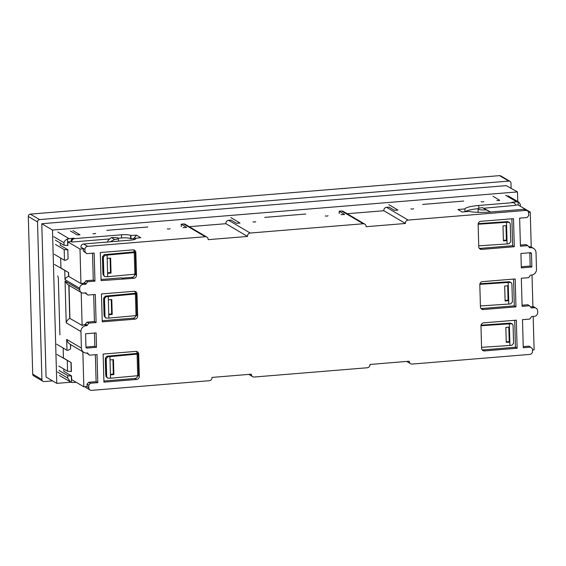 <?xml version="1.0" encoding="UTF-8"?>
<svg xmlns="http://www.w3.org/2000/svg" width="566" height="566" viewBox="0 0 566 566"><rect width="100%" height="100%" fill="white"/><g stroke="black" fill="none" stroke-linecap="round" stroke-linejoin="round"><path stroke-width="0.85" d="M52.56 380.883L44.091 381.576A2.2 2.073 -59.4 0 1 41.926 379.588L37.519 221.914A2.2 2.073 -59.4 0 1 39.563 219.58L508.799 181.085A2.2 2.073 -59.4 0 1 509.973 181.346L500.754 175.899A2.2 2.073 120.6 0 0 499.573 175.637L346.208 188.216A2.2 2.073 120.6 0 0 345.175 188.584M509.973 181.346A2.2 2.073 -59.4 0 1 510.964 183.066L511.105 188.124M346.208 188.216L341.645 188.591A2.2 2.073 -59.4 0 1 342.692 188.789M187.24 201.546A2.2 2.073 -59.4 0 1 188.273 201.178L341.645 188.591M188.273 201.178L30.345 214.132A2.2 2.073 120.6 0 0 28.3 216.467L32.708 374.14A2.2 2.073 120.6 0 0 33.691 375.859L42.91 381.307M184.764 201.751A2.2 2.073 120.6 0 0 183.717 201.553M70.927 382.213L56.77 383.373L46.087 377.055L46.065 376.468A0.736 0.693 -59.4 0 1 46.058 376.362L41.813 224.447A0.736 0.693 -59.4 0 1 41.82 224.348L41.799 223.74L42.372 223.69A0.736 0.693 -59.4 0 1 42.492 223.669L506.11 185.634A0.736 0.693 -59.4 0 1 506.237 185.634L517.501 191.902L517.77 201.574M56.77 383.373L52.489 230.058L517.501 191.902M52.489 230.058L41.799 223.74M388.8 204.637L397.919 210.078M230.864 217.599L239.991 223.025M72.936 230.553L79.962 234.756M397.863 210.142L394.346 210.276L389.005 207.121L386.55 207.326L408.136 220.075A2.929 2.766 120.6 0 0 405.433 223.478L366.096 226.711A2.929 2.766 -59.4 0 0 364.78 224.115L343.194 211.366A2.929 2.766 120.6 0 0 341.623 211.012L339.168 211.21L344.574 214.45M386.55 207.326A2.929 2.766 120.6 0 0 383.847 210.729L405.433 223.478M239.934 223.103L236.418 223.237L231.077 220.082L228.614 220.28L250.2 233.036A2.929 2.766 120.6 0 0 247.498 236.439L208.161 239.666A2.929 2.766 -59.4 0 0 206.852 237.076L185.266 224.327A2.929 2.766 120.6 0 0 183.695 223.966L181.24 224.171L186.646 227.412M228.614 220.28A2.929 2.766 120.6 0 0 225.912 223.69L247.498 236.439M90.418 383.253L88.742 382.262L96.114 381.661L97.791 382.651L90.418 383.253L88.713 385.198L88.784 387.717A2.929 2.766 -59.4 0 0 91.671 390.363L209.3 380.713A2.929 2.766 120.6 0 0 212.017 377.416L251.339 374.19A2.929 2.766 -59.4 0 0 252.655 376.673L248.807 374.395M252.655 376.673A2.929 2.766 -59.4 0 0 254.226 377.027L367.235 367.758A2.929 2.766 120.6 0 0 369.952 364.454L409.268 361.228A2.929 2.766 -59.4 0 0 410.583 363.712L406.735 361.441M339.168 211.21L339.232 213.608M181.24 224.171L181.304 226.57M532.889 306.305L536.016 308.152A3.665 3.453 120.6 0 1 537.658 311.017L537.7 312.453A3.665 3.453 120.6 0 1 534.29 316.344L531.545 316.571L529.854 319.054L522.482 319.656L523.267 347.736L530.639 347.135L532.443 348.79L532.514 351.309A2.929 2.766 -59.4 0 1 529.783 354.415L412.154 364.072A2.929 2.766 -59.4 0 1 410.583 363.712M94.954 281.132L93.277 280.142L85.905 280.743L87.581 281.734L94.954 281.132L94.168 253.052L86.796 253.66L84.992 252.004L84.921 249.479A2.929 2.766 -59.4 0 1 87.652 246.373L205.281 236.722A2.929 2.766 -59.4 0 1 206.852 237.076M250.2 233.036L363.209 223.761A2.929 2.766 -59.4 0 1 364.78 224.115M505.983 225.685L506.379 240.076L503.4 240.317M107.597 272.791L110.49 272.557L110.094 258.146M108.75 314.194L111.651 313.953L112.195 314.434L111.778 299.499L108.347 299.81L108.771 314.795L112.195 314.434M111.247 299.541L111.651 313.953M110.427 374.31L113.327 374.069L112.924 359.665M506.237 341.836L509.216 341.588L508.813 327.198M507.66 285.802L508.063 300.192L505.084 300.433M506.591 225.636L502.997 225.905L503.415 240.847L507.009 240.628L506.499 222.332L478.136 224.235M506.379 240.076L507.009 240.628L507.101 243.932L478.73 245.835M111.042 273.038L110.625 258.096L107.193 258.407L107.611 273.399L111.042 273.038L110.49 272.557M113.872 374.558L113.455 359.615L110.03 359.926L110.448 374.918L113.872 374.558L113.327 374.069M509.428 327.155L505.834 327.417L506.252 342.359L509.846 342.147L509.336 323.851L480.966 325.747M509.216 341.588L509.846 342.147L509.938 345.451L481.567 347.347M508.268 285.759L504.681 286.021L505.098 300.963L508.685 300.744L508.176 282.448L479.827 284.351M508.063 300.192L508.685 300.744L508.777 304.048L480.407 305.951M509.393 222.346L507.546 221.617L478.213 223.662M507.101 243.932L509.053 243.748L510.73 241.788L510.228 223.789L509.421 222.367L506.499 222.332M408.136 220.075L525.764 210.425A2.929 2.766 -59.4 0 1 527.335 210.778L525.397 209.632A2.929 2.766 120.6 0 0 523.826 209.279L489.901 212.059A19.513 3.594 178.4 0 1 469.094 211.422L462.111 211.995L457.922 209.519L464.905 208.946A19.513 3.594 178.4 0 1 478.737 205.472L512.662 202.685A2.929 2.766 -59.4 0 1 514.239 203.038L511.876 202.225L516.737 201.821L519.043 202.331L520.324 204.453L520.373 206.272M53.713 236.673L63.986 242.736C64.326 241.257 65.5 239.991 67.517 238.93L73.764 238.166C72.066 238.484 71.16 239.517 71.04 241.279L71.825 241.746A2.929 2.766 -59.4 0 1 74.549 238.633L121.464 234.784A7.33 1.351 178.4 0 1 130.576 235.449L136.533 235.187L140.729 237.663L135.451 238.321A7.33 1.351 178.4 0 1 135.755 238.696A7.33 1.351 178.4 0 1 130.527 240.14L83.619 243.988A2.929 2.766 120.6 0 0 80.888 247.101L84.921 249.479M55.355 240.118L64.057 245.255L67.885 245.51L67.778 241.845L79.99 249.054L83.259 248.785L83.315 251.014L86.796 253.66M54.202 254.219L64.474 260.289C65.125 260.48 66.328 260.013 68.076 258.888L67.821 249.839L64.177 249.578L55.475 244.441M107.193 258.407L107.101 255.103L105.085 255.252L103.352 257.176L103.854 275.175L103.033 274.687L104.653 276.597M103.854 275.175L104.689 276.618L107.703 276.703L107.611 273.399M107.101 255.103L135.232 252.507L135.833 274.107L107.703 276.703M103.033 274.687L102.531 256.688L104.179 254.714L105.085 255.252M105.014 316.578L104.186 316.09L104.038 314.378L103.684 298.091L104.505 298.572L105.014 316.578L105.849 318.014L108.863 318.099L108.771 314.795M104.186 316.09L105.814 317.993M108.347 299.81L108.255 296.506L136.385 293.91L135.324 292.926A2.929 2.766 120.6 0 0 134.75 291.292M136.385 293.91L136.986 315.51L108.863 318.099M108.255 296.506L106.238 296.648L104.505 298.572M135.338 293.287L105.333 296.11L103.684 298.091M87.023 353.043L87.829 353.517L87.815 352.979L86.824 353.057A5.497 5.186 -59.4 0 1 81.405 348.09L80.945 331.535L66.222 322.832C66.597 321.134 67.771 319.634 69.731 318.325L68.804 285.186M66.222 322.832L65.055 281.076L67.453 284.387L81.426 292.643A3.665 3.453 -59.4 0 1 79.778 289.771L79.735 288.335A3.665 3.453 -59.4 0 1 83.145 284.443L85.898 284.217L87.581 281.734M79.735 288.335L65.012 279.639C65.394 278.224 66.583 277.135 68.564 276.371L68.451 272.472L54.492 264.478M110.03 359.926L109.938 356.622L107.922 356.764L106.189 358.695L106.691 376.694L105.87 376.206L107.49 378.109M106.691 376.694L107.526 378.13L110.54 378.222L110.448 374.918M109.938 356.622L138.062 354.026L138.67 375.626L110.54 378.222M105.87 376.206L105.361 358.207L107.016 356.233L107.922 356.764M56.72 344.22L66.986 350.283L66.682 339.395C67.184 341.652 68.444 343.329 70.46 344.432M66.986 350.283C67.637 350.474 68.84 350.014 70.587 348.882L70.651 344.581M76.198 382.298L72.936 382.559L70.531 382L67.764 378.095L57.491 372.025M63.76 368.997L63.824 371.275L71.337 375.838A2.929 0.538 178.4 0 1 67.694 375.576L58.998 370.433M58.878 366.117L67.573 371.254L71.401 371.501L71.153 362.565L57.003 354.479M512.223 323.865L510.383 323.136L481.043 325.174M509.938 345.451L511.89 345.267L513.567 343.307L513.065 325.309L512.251 323.879L509.336 323.851M511.07 282.469L509.223 281.734L479.947 283.771M508.777 304.048L510.737 303.871L512.414 301.911L511.912 283.913L511.098 282.484L508.176 282.448M57.746 275.875L58.319 277.984L59.911 334.86M522.078 305.215L527.802 304.741L529.479 305.732L522.114 306.34L521.328 278.26L528.694 277.651L530.384 275.168L531.382 275.09A5.497 5.186 -59.4 0 0 536.49 269.26L536.03 252.698A5.497 5.186 -59.4 0 0 533.561 248.396L531.233 247.024M514.239 203.038A2.929 2.766 -59.4 0 1 515.555 205.338L483.619 208.253M492.993 196.296L499.707 200.3M499.651 200.378L499.644 200.23C499.247 200.626 498.313 200.704 496.835 200.456M483.852 201.524C483.456 201.92 482.522 201.998 481.043 201.758M463.688 201.064L422.625 204.432M413.654 208.698C413.258 209.087 412.317 209.165 410.845 208.925M527.335 210.778A2.929 2.766 -59.4 0 1 528.651 213.071L528.722 215.589L527.017 217.535L519.645 218.143L520.43 246.217L527.802 245.616L526.125 244.625L520.402 245.092M328.018 215.724C327.622 216.12 326.688 216.191 325.209 215.95M305.76 214.026L264.697 217.394M255.719 221.653C255.323 222.049 254.389 222.127 252.91 221.886M344.517 214.521L341.001 214.655M79.905 234.819L77.096 234.897L70.439 230.97M186.589 227.475L183.073 227.617M170.09 228.678C169.694 229.074 168.753 229.152 167.281 228.912M147.825 226.98L106.762 230.348M95.696 233.376C95.3 233.772 94.366 233.85 92.888 233.602M90.1 390.009L86.067 387.625A2.929 2.766 -59.4 0 1 85.141 386.698M85.954 347.036L94.833 346.307L96.51 347.298L87.037 348.076A1.097 1.04 -59.4 0 1 85.954 347.085L85.579 333.763L96.107 332.9L96.51 347.298M94.833 346.307L94.465 333.034M531.856 267.025L521.328 267.888L520.925 253.49L530.399 252.712A1.097 1.04 -59.4 0 1 531.481 253.702L531.856 267.025L530.179 266.034L529.811 252.761M530.179 266.034L521.293 266.763M96.114 381.661L95.357 354.705M86.739 353.064L89.633 355.172L97.005 354.571L97.791 382.651M88.713 385.198L87.037 384.208L87.1 386.536L83.839 386.804L82.855 351.79M71.521 375.824L71.627 379.595L83.839 386.804M63.173 348.026L63.449 358.016L71.153 362.565M87.037 384.208L88.742 382.262M87.829 353.517L89.633 355.172M87.065 322.146L94.43 321.538L96.107 322.528L88.742 323.136L87.065 322.146L85.36 324.092L85.374 324.629L87.051 325.62L86.053 325.698L84.384 324.707A5.497 5.186 120.6 0 0 82.12 325.429L69.731 318.325M94.43 321.538L93.68 294.589M85.063 292.947L87.956 295.056L95.329 294.454L96.107 322.528M88.742 323.136L87.051 325.62M87.037 325.082L85.36 324.092M80.945 331.535A5.497 5.186 -59.4 0 1 86.053 325.698M85.346 292.926L87.956 295.056M81.426 292.643A3.665 3.453 -59.4 0 0 83.386 293.082L86.138 292.863L86.152 293.4M68.995 285.299L69.915 318.212M84.384 324.707L85.374 324.629M85.905 280.743L84.221 283.226L81.469 283.453A3.665 3.453 120.6 0 0 80.952 283.538L68.564 276.371M84.2 282.689L85.876 283.679M84.221 283.226L85.898 284.217M60.661 258.032L60.937 268.022L68.451 272.472M68.642 272.571L68.748 276.328M67.821 249.839L68.076 258.888M60.237 243.005L60.3 245.276L68.005 249.825M136.533 235.187L133.526 238.619L130.668 238.626A7.33 1.351 -1.6 0 0 121.556 237.961L118.436 238.215M109.684 238.937L71.832 242.043M83.259 248.785L80.888 247.101M135.147 239.262L135.111 238.123M133.526 238.619L134.828 239.39M131.008 238.824L130.923 235.647M84.992 252.004L83.315 251.014M71.047 241.576L67.778 241.845M93.277 280.142L92.527 253.186M464.983 211.762L464.905 208.946M478.022 208.713A19.513 3.594 -1.6 0 0 465.302 211.734M515.541 205.104L518.053 204.899L530.257 212.109L531.233 247.087A5.497 5.186 120.6 0 0 529.019 246.734M529.189 246.882L530.618 247.731A5.497 5.186 -59.4 0 1 533.561 248.396M530.618 247.731L529.62 247.809L527.802 245.616M536.016 308.152A3.665 3.453 120.6 0 0 534.049 307.706L531.304 307.932L529.479 305.732M532.012 274.998L532.903 306.708A3.665 3.453 120.6 0 0 532.373 306.715L530.696 306.85M530.639 347.135L528.962 346.144L523.239 346.611M478.758 246.755L478.128 224.433A2.929 2.766 -59.4 0 1 480.859 221.327L513.504 218.646L514.289 246.726L481.645 249.401A2.929 2.766 -59.4 0 1 478.758 246.755M511.862 218.78L512.612 245.736L514.289 246.726M512.612 245.736L479.968 248.41L481.645 249.401M479.331 248.389A2.929 2.766 120.6 0 0 479.968 248.41M513.546 279.08L514.296 305.852L515.966 306.843L483.322 309.524A2.929 2.766 -59.4 0 1 480.435 306.871L479.812 284.733A2.929 2.766 -59.4 0 1 482.543 281.62L515.187 278.946L515.966 306.843M481.008 308.505A2.929 2.766 120.6 0 0 481.645 308.534L514.296 305.852M105.304 359.799L105.715 374.494M138.684 354.033L139.307 376.355A2.929 2.766 -59.4 0 1 136.576 379.468L103.932 382.142L103.146 354.068L135.79 351.387A2.929 2.766 -59.4 0 1 138.684 354.033L137.007 353.043A2.929 2.766 120.6 0 0 136.434 351.408M138.062 354.026L137.007 353.043M136.576 379.468L134.899 378.477L103.896 381.017M134.899 378.477A2.929 2.766 120.6 0 0 137.63 375.569M137.014 353.403L107.016 356.233M103.628 299.676L104.038 314.378M102.248 321.849L101.47 293.945L134.114 291.271A2.929 2.766 -59.4 0 1 137 293.917L137.623 316.054A2.929 2.766 -59.4 0 1 134.892 319.167L102.248 321.849M134.892 319.167L133.215 318.177L102.213 320.724M133.215 318.177A2.929 2.766 120.6 0 0 135.932 315.453M102.474 258.238L102.892 273.031M122.065 278.139L132.076 277.319A2.929 2.766 120.6 0 0 134.8 274.206L134.8 274.05M135.847 252.521L136.477 275.196A2.929 2.766 -59.4 0 1 133.753 278.309L101.095 280.63L100.309 252.549L132.96 249.868A2.929 2.766 -59.4 0 1 135.847 252.521L134.17 251.53A2.929 2.766 120.6 0 0 133.597 249.889M135.232 252.507L134.17 251.53M101.066 279.505L121.527 277.821L123.204 278.812M134.177 251.891L104.179 254.714M516.341 320.165L517.126 348.239L484.482 350.92A2.929 2.766 -59.4 0 1 481.588 348.267L480.966 325.952A2.929 2.766 -59.4 0 1 483.697 322.839L516.341 320.165M514.699 320.299L515.449 347.248L517.126 348.239M515.449 347.248L482.805 349.93L484.482 350.92M482.161 349.908A2.929 2.766 120.6 0 0 482.805 349.93M189.277 226.697L225.912 223.69M347.206 213.736L383.847 210.729M533.172 316.436L534.106 349.859L532.479 349.993M80.952 283.538L79.99 249.054M528.51 212.257L530.257 212.109M490.665 212.031L486.152 209.852C482.31 210.092 479.657 209.901 478.178 209.271L478.001 212.123A6.41 1.182 -1.6 0 0 478.121 212.342M478.178 209.271C477.428 208.585 478.864 208.055 482.487 207.68L490.616 212.002M82.12 325.429L81.2 292.509M107.837 242.078C107.165 241.335 108.368 239.843 111.438 237.6C114.728 237.395 117.006 237.557 118.273 238.095L118.584 241.116M118.273 238.095C118.917 238.682 117.686 239.135 114.58 239.453L110.144 241.809M111.438 237.6L114.58 239.453M486.152 209.852L482.487 207.68M508.799 181.085L499.573 175.637M30.345 214.132L39.563 219.58M32.708 374.14L41.926 379.588M37.519 221.914L28.3 216.467M205.281 236.722L183.695 223.966M363.209 223.761L341.623 211.012M508.452 222.155L507.546 221.617M516.737 201.821L505.629 195.263M518.145 201.956L518.23 205.005M57.803 232.003L68.91 238.569M67.701 245.524L67.517 238.93M64.057 245.255L63.986 242.736M64.474 260.289L64.177 249.578M134.864 274.043L134.262 252.45M102.531 256.688L103.352 257.176M136.024 315.446L135.423 293.846M105.333 296.11L106.238 296.648M65.012 279.639L64.757 270.548M137.701 375.562L137.099 353.962M105.361 358.207L106.189 358.695M70.46 344.468L70.587 348.882M71.521 382.432L71.337 375.838M67.764 378.095L67.694 375.576M67.573 371.254L67.276 360.542M71.217 371.515L70.969 362.473M511.289 323.667L510.383 323.136M510.129 282.271L509.223 281.734M66.682 339.395L81.405 348.09M65.055 281.076L79.778 289.771M512.662 202.685L511.876 202.225M525.764 210.425L523.826 209.279M83.619 243.988L87.652 246.373M73.764 238.166L74.549 238.633M71.04 241.279L71.825 241.746M88.784 387.717L86.824 386.557M87.037 348.076L86.046 347.489M529.875 252.754L531.481 253.702M83.145 284.443L81.469 283.453M121.464 234.784L121.556 237.961M135.472 239.085L135.451 238.321M130.668 238.626L130.576 235.449M478.815 208.309L478.737 205.472M532.373 306.715L534.049 307.706M481.645 308.534L483.322 309.524M139.307 376.355L137.934 375.548M137.623 316.054L136.562 315.432M135.324 292.926L137 293.917M136.477 275.196L134.8 274.206M132.076 277.319L133.753 278.309M507.985 195.794L519.043 202.331M59.472 375.463L70.531 382M83.874 352.392L69.979 344.185"/></g></svg>
